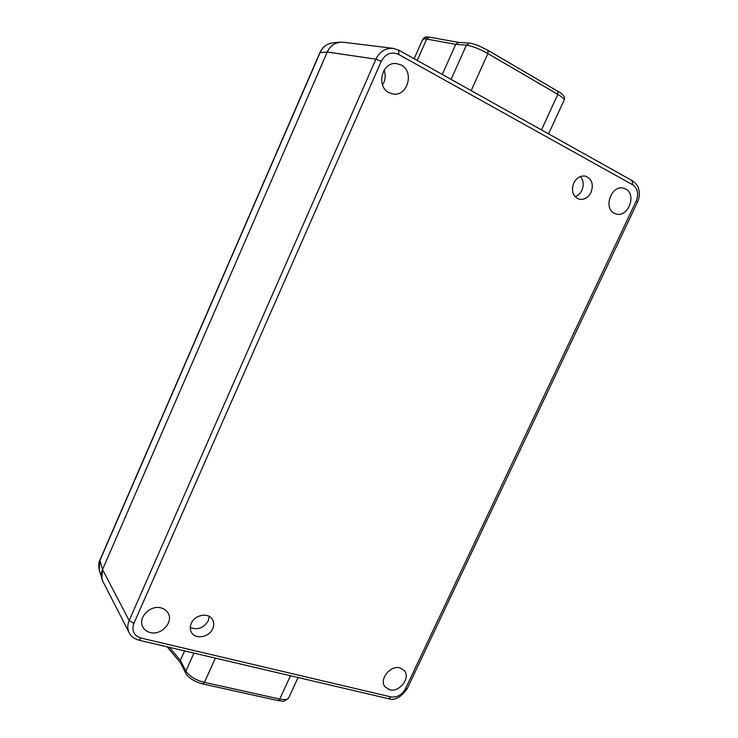 <?xml version="1.0" encoding="UTF-8"?>
<svg xmlns="http://www.w3.org/2000/svg" width="738" height="738" viewBox="0 0 738 738"><rect width="100%" height="100%" fill="white"/><g stroke="black" fill="none" stroke-linecap="round" stroke-linejoin="round"><path stroke-width="1.11" d="M102.785 581.221L99.169 569.773L99.87 560.631L320.117 52.582C322.801 46.863 327.026 43.634 332.773 42.878L332.783 42.878C326.593 43.893 322.303 47.149 319.905 52.656L327.248 52.029C329.701 46.476 333.991 43.191 340.135 42.167L343.428 42.25M417.21 60.442L426.702 39.059L424.295 38.81L422.256 40.415L414.138 58.726M101.807 578.869L102.527 569.57L327.248 52.029L375.91 59.16L129.168 620.557C127.351 624.901 127.36 628.979 129.187 632.78L129.224 632.844M193.965 653.112L185.884 671.137L185.875 673.407L180.349 662.586L180.358 660.372L184.583 650.916L180.358 660.372L185.884 671.137C189.666 676.488 195.856 680.224 204.463 682.346L215.376 658.13M442.283 74.464L455.733 44.363L442.283 74.464M150.183 632.54C161.013 635.649 173.476 622.531 168.319 613.49C166.843 610.667 164.436 608.804 161.078 607.909C150.515 604.699 137.895 617.392 142.609 626.525C144.076 629.615 146.594 631.627 150.183 632.54M382.542 84.971C385.411 80.322 385.919 75.405 384.074 70.221M389.018 92.674L393.086 94.003C407.505 96.77 414.664 71.632 401.232 65.045L396.324 63.56C382.007 61.66 375.845 86.558 389.018 92.674M389.655 689.772C399.452 692.678 410.891 677.678 404.304 670.584L399.968 667.89C390.337 664.873 378.723 679.661 385.07 686.875L389.655 689.772M614.293 213.254L616.23 214.002C628.13 217.784 637.023 194.528 625.713 189.029L623.389 188.144C611.415 184.786 603.038 208.079 614.293 213.254M212.71 628.665C214.085 625.437 214.038 622.448 212.562 619.699C208.836 612.208 194.795 614.56 191.29 623.361C189.97 626.461 189.97 629.357 191.299 632.032C194.897 639.846 209.186 637.521 212.71 628.665M190.303 627.411C197.692 630.372 203.688 628.158 208.273 620.769L209.26 616.433M591.046 192.397C593.804 184.205 591.894 178.781 585.317 176.114C580.419 175.459 576.553 177.775 573.73 183.052C571.018 191.105 572.854 196.511 579.219 199.251C584.21 200.053 588.149 197.766 591.046 192.397M575.077 196.732C578.048 195.625 580.317 193.467 581.895 190.238C584.062 184.924 583.555 180.358 580.391 176.53M398.741 50.193L393.142 48.348C385.504 47.896 379.756 51.503 375.91 59.16L381.278 61.3C385.54 53.643 391.343 51.365 398.686 54.455L632.641 184.749C637.733 188.467 638.905 193.937 636.156 201.151L405.402 688.905C401.887 695.002 397.062 697.678 390.928 696.921L140.949 638.038C133.846 635.593 131.484 630.704 133.873 623.379L381.278 61.3M99.169 569.754C98.458 565.096 98.689 561.922 99.861 560.243L102.527 569.57L327.248 52.038C330.421 45.276 335.707 42.001 343.105 42.214L393.142 48.348M133.873 623.379L129.168 620.557L102.527 569.57C100.875 573.269 100.912 577.051 102.637 580.926L129.187 632.78C130.829 636.331 134.095 638.813 138.975 640.206L140.949 638.038M290.477 675.731L279.748 699.07C284.822 700.002 287.82 699.587 288.715 697.853L288.807 697.65M564.155 100.045L564.201 99.962C564.524 99.03 562.393 97.167 557.808 94.372L541.471 129.916M471.176 90.617L487.873 53.579C479.737 48.957 472.588 46.143 466.425 45.156L455.733 44.363L458.676 42.389L469.497 43.164M169.482 647.374L180.367 660.353M424.295 38.81L426.887 36.9L428.271 37.251M455.733 44.372L426.702 39.059L429.479 37.14L426.887 36.9C425.383 36.642 423.88 37.739 422.357 40.193M138.965 640.224L388.668 698.748L390.928 696.921M388.668 698.748C394.793 700.749 400.965 697.41 407.182 688.729L405.402 688.905M407.191 688.72L637.466 202.166L636.156 201.151M632.079 180.635L632.641 184.749M398.907 50.23L398.686 54.455M279.748 699.07L204.463 682.346L202.849 683.951L278.069 700.611L279.748 699.07M451.084 79.381L466.425 45.156L469.442 43.155C471.305 43.127 477.873 45.304 479.515 46.143L488.012 50.368L487.873 53.579L557.808 94.372L557.827 91.208C563.804 94.667 565.031 96.687 564.21 99.925M557.504 91.097L487.956 50.341M319.895 52.656L99.87 560.207M340.135 42.167L332.783 42.878M167.148 646.829L180.395 662.669M458.566 42.389L429.47 37.131M399.018 50.276L632.429 180.773C635.861 183.338 637.863 185.801 638.425 188.153C639.901 192.775 639.578 197.433 637.475 202.138M399 50.285L393.16 48.348M298.087 677.521L288.715 697.844M564.201 99.953L548.565 133.882M185.875 673.407C186.022 674.818 191.622 681.109 202.849 683.951M278.078 700.611C283.503 700.417 281.805 703.563 288.669 697.945"/></g></svg>
